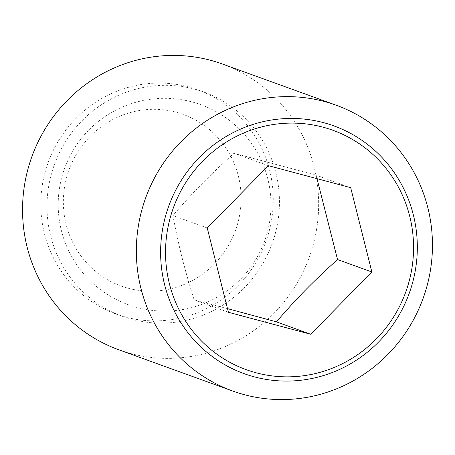 <?xml version="1.0" encoding="UTF-8"?>
<svg xmlns="http://www.w3.org/2000/svg" width="455" height="455" viewBox="0 0 455 455"><rect width="100%" height="100%" fill="white"/><g stroke="black" fill="none" stroke-linecap="round" stroke-linejoin="round"><path stroke-width="0.34" stroke-dasharray="2.27 1.71" d="M130.215 112.584A91.245 88.571 -70.1 0 1 238.346 176.045A91.245 88.571 -70.1 0 1 174.248 287.901A91.245 88.571 -70.1 0 1 66.117 224.446A91.245 88.571 -70.1 0 1 130.215 112.584M268.376 165.665L234.041 153.233C208.6 176.312 194.222 190.969 172.911 215.539C178.94 247.031 183.922 266.857 194.086 299.845L227.5 308.632M118.852 349.798A151.987 147.534 109.9 0 0 207.275 352.909A151.987 147.534 109.9 0 0 318.449 212.093A151.987 147.534 109.9 0 0 222.347 63.99M134.424 89.601A119.312 115.815 109.9 0 0 47.155 200.137A119.312 115.815 109.9 0 0 122.594 316.401A119.312 115.815 109.9 0 0 192.01 318.847A119.312 115.815 109.9 0 0 279.279 208.305A119.312 115.815 109.9 0 0 203.84 92.041A119.312 115.815 109.9 0 0 134.424 89.601M128.247 87.36A119.312 115.815 109.9 0 0 40.978 197.902A119.312 115.815 109.9 0 0 116.417 314.166A119.312 115.815 109.9 0 0 185.828 316.606A119.312 115.815 109.9 0 0 273.097 206.064A119.312 115.815 109.9 0 0 197.658 89.806A119.312 115.815 109.9 0 0 128.247 87.36M228.416 312.278L194.086 299.845M207.241 227.972L172.911 215.539M317.004 178.661L316.356 175.232L234.041 153.233M350.686 187.665L316.356 175.232M193.375 307.142A106.39 106.39 0 0 0 267.011 175.937A106.39 106.39 0 0 0 135.806 102.295A106.39 106.39 0 0 0 62.164 233.5A106.39 106.39 0 0 0 193.375 307.142M122.594 316.401L116.417 314.166M203.84 92.041L197.658 89.806"/><path stroke-width="0.68" d="M227.5 308.632L276.395 321.839C297.707 297.269 312.084 282.612 337.53 259.532L317.004 178.661M247.725 102.091A151.987 147.534 109.9 0 0 136.551 242.907A151.987 147.534 109.9 0 0 232.653 391.01A151.987 147.534 109.9 0 0 321.076 394.121A151.987 147.534 109.9 0 0 432.25 253.304A151.987 147.534 109.9 0 0 336.148 105.202A151.987 147.534 109.9 0 0 247.725 102.091M320.764 376.348A131.762 127.906 -70.1 0 1 164.613 284.705A131.762 127.906 -70.1 0 1 257.172 123.174A131.762 127.906 -70.1 0 1 413.328 214.811A131.762 127.906 -70.1 0 1 320.764 376.348M336.148 105.202L222.347 63.99A151.987 147.534 109.9 0 0 133.924 60.879A151.987 147.534 109.9 0 0 22.75 201.696A151.987 147.534 109.9 0 0 118.852 349.798L232.653 391.01M409.699 216.205A127.303 123.578 109.9 0 0 258.832 127.667A127.303 123.578 109.9 0 0 169.402 283.732A127.303 123.578 109.9 0 0 320.274 372.275A127.303 123.578 109.9 0 0 409.699 216.205M310.725 334.271L228.416 312.278L207.241 227.972L268.376 165.665L350.686 187.665L371.86 271.965L310.725 334.271L276.395 321.839M371.86 271.965L337.53 259.532"/></g></svg>
